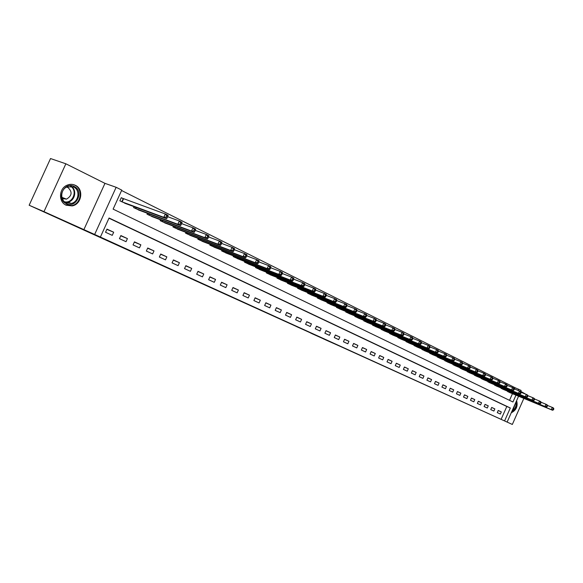 <?xml version="1.0" encoding="UTF-8"?>
<svg xmlns="http://www.w3.org/2000/svg" width="583" height="583" viewBox="0 0 583 583"><rect width="100%" height="100%" fill="white"/><g stroke="black" fill="none" stroke-linecap="round" stroke-linejoin="round"><path stroke-width="0.87" d="M325.38 339.758L346.134 349.006L325.38 339.758M66.171 205.216L72.139 205.901C81.707 204.436 84.083 189.052 75.273 185.285C72.54 184.024 69.749 184.017 66.899 185.285C58.766 188.637 58.322 202.031 66.171 205.216M511.247 412.786C516.29 410.286 518.083 406.234 516.618 400.63M296.485 326.575L314.171 334.489L296.485 326.575M29.15 205.245L50.524 158.547L65.864 163.794L43.98 211.658L29.15 205.245L512.333 424.453L94.65 234.461L116.141 187.289L121.767 190.109L113.109 209.129L512.953 401.993L515.977 395.143M43.98 211.658L94.65 234.461M314.616 334.868L336.624 344.684L314.616 334.868M311.978 333.68L325.657 339.7L311.985 333.665M512.333 424.453L523.847 398.393M525.706 394.181L520.721 391.339M501.154 419.272L506.802 406.482L108.97 218.21M501.322 411.897L498.225 410.461L497.27 412.611L500.374 414.039L501.322 411.897L498.188 410.534M494.843 408.894L491.695 407.437L490.733 409.601L493.888 411.051L494.843 408.894L491.658 407.51M488.255 405.841L485.056 404.362L484.094 406.54L487.293 408.013L488.255 405.841L485.027 404.442M481.565 402.744L478.322 401.235L477.346 403.436L480.596 404.93L481.565 402.744L478.286 401.315M474.773 399.595L471.472 398.065L470.488 400.281L473.797 401.796L474.773 399.595L471.436 398.145M467.865 396.389L464.513 394.837L463.521 397.067L466.881 398.619L467.865 396.389L464.476 394.917M460.847 393.139L457.436 391.557L456.438 393.809L459.849 395.383L460.847 393.139L457.4 391.645M453.712 389.83L450.244 388.227L449.238 390.493L452.707 392.089L453.712 389.83L450.207 388.314M446.454 386.471L442.934 384.831L441.914 387.119L445.441 388.744L446.454 386.471L442.891 384.926M439.079 383.053L435.494 381.391L434.473 383.694L438.059 385.348L439.079 383.053L435.457 381.479M431.58 379.569L427.937 377.886L426.902 380.211L430.553 381.887L431.58 379.569L427.893 377.973M423.95 376.035L420.241 374.315L419.199 376.662L422.908 378.374L423.95 376.035L420.197 374.417M416.189 372.442L412.414 370.693L411.365 373.054L415.14 374.796L416.189 372.442L412.37 370.788M408.297 368.784L404.456 366.999L403.392 369.389L407.24 371.16L408.297 368.784L404.413 367.101M400.259 365.06L396.353 363.245L395.281 365.65L399.195 367.458L400.259 365.06L396.309 363.347M392.089 361.271L388.11 359.427L387.025 361.854L391.011 363.683L392.089 361.271L388.067 359.529M383.767 357.408L379.715 355.535L378.622 357.984L382.674 359.849L383.767 357.408L379.671 355.645M375.292 353.487L371.174 351.571L370.074 354.049L374.199 355.943L375.292 353.487L371.123 351.687M366.671 349.487L362.473 347.541L361.358 350.033L365.563 351.972L366.671 349.487L362.422 347.657M357.889 345.413L353.611 343.438L352.489 345.952L356.767 347.92L357.889 345.413L353.56 343.555M348.94 341.266L344.589 339.255L343.453 341.791L347.811 343.795L348.94 341.266L344.538 339.372M339.831 337.047L335.393 334.992L334.248 337.557L338.687 339.598L339.831 337.047L335.342 335.116M330.546 332.74L326.028 330.648L324.869 333.236L329.395 335.32L330.546 332.74L325.97 330.78M321.087 328.36L316.482 326.225L315.308 328.834L319.921 330.955L321.087 328.36L316.423 326.356M311.446 323.886L306.753 321.714L305.565 324.352L310.265 326.516L311.446 323.886L306.687 321.852M301.615 319.331L296.827 317.116L295.632 319.776L300.427 321.984L301.615 319.331L296.769 317.254M291.595 314.689L286.712 312.422L285.51 315.111L290.392 317.363L291.595 314.689L286.647 312.575M281.378 309.952L276.4 307.642L275.176 310.36L280.161 312.656L281.378 309.952L276.327 307.795M270.949 305.12L265.877 302.766L264.638 305.507L269.725 307.846L270.949 305.12L265.804 302.92M260.317 300.194L255.135 297.789L253.889 300.558L259.078 302.949L260.317 300.194L255.062 297.949M249.466 295.158L244.182 292.71L242.922 295.508L248.212 297.942L249.466 295.158L244.109 292.877M238.396 290.028L232.996 287.528L231.721 290.356L237.128 292.841L238.396 290.028L232.923 287.696M227.093 284.788L221.584 282.238L220.294 285.087L225.81 287.63L227.093 284.788L221.504 282.412M215.55 279.439L209.924 276.83L208.619 279.716L214.252 282.31L215.55 279.439L209.836 277.02M203.759 273.974L198.016 271.314L196.697 274.229L202.454 276.874L203.759 273.974L197.929 271.503M191.72 268.399L185.853 265.673L184.519 268.617L190.393 271.328L191.72 268.399L185.758 265.87M179.418 262.693L173.421 259.916L172.072 262.889L178.077 265.659L179.418 262.693L173.326 260.12M166.847 256.87L160.719 254.028L159.356 257.037L165.492 259.858L166.847 256.87L160.624 254.239M153.999 250.909L147.732 248.008L146.348 251.047L152.629 253.94L153.999 250.909L147.63 248.227M140.86 244.824L134.454 241.85L133.055 244.926L139.475 247.884L140.86 244.824L134.345 242.083M127.429 238.593L120.87 235.554L119.457 238.666L126.023 241.69L127.429 238.593L120.761 235.794M113.685 232.223L106.973 229.112L105.538 232.26L112.257 235.35L113.685 232.223L106.857 229.367M514.534 388.999L515.088 387.739L121.585 190.51M509.52 400.339L512.457 393.685M509.848 392.607L506.882 390.872M503.442 389.451L500.425 387.688M496.927 386.245L493.867 384.459M490.31 382.987L487.206 381.173M483.591 379.679L480.436 377.828M476.763 376.319L473.556 374.439M469.818 372.901L466.56 370.985M462.764 369.433L459.448 367.479M455.585 365.898L452.219 363.916M448.291 362.305L444.712 360.637L444.873 360.287M440.872 358.654L437.235 356.956L437.396 356.599M433.329 354.945L429.627 353.218L429.795 352.846M425.656 351.163L421.888 349.406L422.056 349.035M417.851 347.322L414.017 345.537L414.185 345.151M409.907 343.409L406.001 341.594L406.183 341.193M401.818 339.43L397.846 337.579L398.029 337.178M393.591 335.378L389.553 333.498L389.735 333.082M385.217 331.261L381.1 329.344L381.289 328.914M376.684 327.056L372.493 325.11L372.69 324.665M368.004 322.785L363.734 320.796L363.938 320.344M359.157 318.427L354.807 316.409L355.018 315.942M350.143 313.997L345.719 311.934L345.93 311.453M340.968 309.471L336.449 307.379L336.675 306.884M331.61 304.865L327.012 302.73L327.238 302.22M322.078 300.172L317.385 298L317.626 297.476M312.364 295.392L307.576 293.176L307.824 292.63M302.453 290.509L297.578 288.25L297.826 287.696M292.345 285.539L287.375 283.236L287.63 282.653M282.041 280.459L276.969 278.113L277.238 277.515M271.532 275.285L266.351 272.895L266.628 272.276M260.805 270.002L255.514 267.561L255.806 266.919M249.852 264.609L244.459 262.124L244.758 261.461M238.68 259.107L233.164 256.571L233.477 255.886M227.268 253.488L221.642 250.901L221.963 250.187M215.615 247.753L209.865 245.108L210.201 244.364M203.715 241.887L197.841 239.19L198.184 238.425M191.552 235.896L185.547 233.142L185.911 232.347M179.127 229.775L172.991 226.962L173.362 226.131M166.425 223.522L160.15 220.651L160.544 219.784M153.438 217.124L147.018 214.187L147.426 213.291M140.16 210.58L133.587 207.584L134.017 206.644M123.086 198.577L121.279 197.688L119.85 200.822L126.577 203.89M83.814 229.753L104.962 183.353L65.864 163.794M104.962 183.353L116.141 187.289M515.088 387.739L521.122 390.435L520.612 391.587M504.638 420.809L510.307 407.976L109.065 218.013L100.385 237.07M518.571 396.214L507.188 421.968M518.054 390.435L518.615 389.174M506.802 406.482L510.307 407.976M323.208 338.767L334.824 343.875L323.208 338.767M310.52 332.973L317.363 336.041L310.55 332.915M508.995 392.257L552.553 410.264L551.292 409.638L552.276 407.408L547.393 405.404M553.347 408.676L552.276 407.408L553.529 408.042L553.85 408.923L553.347 408.676L552.954 409.565L553.456 409.82L553.85 408.923M552.954 409.565L551.292 409.638L507.589 391.565M553.456 409.82L552.553 410.264M502.568 389.094L546.22 407.123L544.945 406.489L545.936 404.238L540.966 402.204M547.014 405.513L545.936 404.238L547.211 404.879L547.524 405.768L547.014 405.513L546.614 406.417L547.124 406.664L547.524 405.768M546.614 406.417L544.945 406.489L501.147 388.395M547.124 406.664L546.22 407.123M496.046 385.888L539.785 403.932L538.488 403.283L539.486 401.017L534.436 398.947M540.572 402.299L539.486 401.017L540.784 401.665L541.09 402.561L540.572 402.299L540.171 403.21L540.689 403.465L541.09 402.561M540.171 403.21L538.488 403.283L494.595 385.174M540.689 403.465L539.785 403.932M489.414 382.623L533.248 400.681L531.922 400.025L532.935 397.744L527.79 395.638M534.028 399.034L532.935 397.744L534.254 398.4L534.553 399.297L534.028 399.034L533.62 399.945L534.152 400.215L534.553 399.297M533.62 399.945L531.922 400.025L487.949 381.901M534.152 400.215L533.248 400.681M482.68 379.314L526.595 397.38L525.254 396.717L526.267 394.414L521.034 392.272M527.367 395.711L526.267 394.414L527.615 395.085L527.906 395.981L527.367 395.711L526.959 396.637L527.498 396.899L527.906 395.981M526.959 396.637L525.254 396.717L481.186 378.578M527.498 396.899L526.595 397.38M515.97 402.102C516.538 404.85 515.773 407.481 513.689 410.009L511.881 411.358M512.326 410.352L513.222 409.558L515.51 403.137M511.444 412.341L513.929 410.621C516.472 407.488 517.296 404.325 516.4 401.126M66.287 203.671C55.793 199.284 64.137 181.036 74.158 186.436C84.448 190.947 76.286 208.838 66.287 203.671M73.553 186.954L67.03 186.881C60.399 189.431 59.911 200.312 66.265 202.906L71.243 203.423C78.792 202.082 80.527 189.927 73.553 186.954M66.593 187.085L67.956 187.529C72.547 191.894 72.059 195.771 66.491 199.146L62.243 198.497M65.26 204.728L71.636 205.631C81.132 204.167 83.486 188.899 74.741 185.161L72.977 184.512M63.263 199L64.217 198.242M475.837 375.948L519.832 394.028L518.469 393.35L519.489 391.025L514.162 388.846M520.597 392.337L519.489 391.025L520.859 391.703L521.144 392.607L520.597 392.337L520.189 393.263L520.736 393.54L521.144 392.607M520.189 393.263L518.469 393.35L474.314 375.197M520.736 393.54L519.832 394.028M468.878 372.522L512.953 390.61L511.568 389.918L512.603 387.578L507.174 385.363M513.71 388.897L512.603 387.578L513.987 388.271L514.264 389.174L513.71 388.897L513.295 389.838L513.849 390.114L514.264 389.174M513.295 389.838L511.568 389.918L467.333 371.765M513.849 390.114L512.953 390.61M461.802 369.039L505.957 387.134L504.543 386.434L505.585 384.073L500.061 381.821M506.707 385.407L505.585 384.073L506.999 384.78L507.268 385.684L506.707 385.407L506.284 386.347L506.853 386.631L507.268 385.684M506.284 386.347L504.543 386.434L460.235 368.274M506.853 386.631L505.957 387.134M454.616 365.505L498.837 383.607L497.401 382.893L498.458 380.51L492.824 378.221M499.58 381.85L498.458 380.51L499.893 381.224L500.156 382.135L499.58 381.85L499.157 382.805L499.733 383.089L500.156 382.135M499.157 382.805L497.401 382.893L453.02 364.718M499.733 383.089L498.837 383.607M447.299 361.912L491.593 380.007L490.128 379.285L491.192 376.88L485.464 374.548M492.329 378.229L491.192 376.88L492.657 377.609L492.912 378.52L492.329 378.229L491.899 379.19L492.482 379.482L492.912 378.52M491.899 379.19L490.128 379.285L445.682 361.11M492.482 379.482L491.593 380.007M439.866 358.254L484.225 376.348L482.731 375.612L483.81 373.186L477.965 370.817M484.947 374.548L483.81 373.186L485.296 373.929L485.537 374.847L484.947 374.548L484.517 375.518L485.107 375.816L485.537 374.847M484.517 375.518L482.731 375.612L438.219 357.437M485.107 375.816L484.225 376.348M432.302 354.53L476.719 372.624L475.203 371.874L476.289 369.425L470.335 367.02M477.433 370.795L476.289 369.425L477.805 370.183L478.038 371.101L477.433 370.795L476.996 371.779L477.601 372.078L478.038 371.101M476.996 371.779L475.203 371.874L430.626 353.706M477.601 372.078L476.719 372.624M424.613 350.747L469.082 368.835L467.537 368.07L468.63 365.599L462.559 363.151M469.781 366.984L468.63 365.599L470.175 366.372L470.401 367.29L469.781 366.984L469.344 367.968L469.964 368.274L470.401 367.29M469.344 367.968L467.537 368.07L422.908 349.909M469.964 368.274L469.082 368.835M416.787 346.9L461.306 364.973L459.732 364.193L460.84 361.7L454.645 359.208M461.998 363.1L460.84 361.7L462.406 362.488L462.625 363.413L461.998 363.1L461.554 364.091L462.181 364.404L462.625 363.413M461.554 364.091L459.732 364.193L415.052 346.04M462.181 364.404L461.306 364.973M408.821 342.979L453.385 361.045L451.781 360.25L452.904 357.736L446.585 355.193M454.062 359.143L452.904 357.736L454.5 358.538L454.704 359.456L454.062 359.143L453.618 360.148L454.259 360.462L454.704 359.456M453.618 360.148L451.781 360.25L407.058 342.112M454.259 360.462L453.385 361.045M400.718 338.993L445.317 357.036L443.692 356.228L444.814 353.692L438.38 351.112M445.988 355.113L444.814 353.692L446.447 354.508L446.636 355.433L445.988 355.113L445.536 356.126L446.184 356.446L446.636 355.433M445.536 356.126L443.692 356.228L398.918 338.111M446.184 356.446L445.317 357.036M392.468 334.934L437.104 352.963L435.443 352.139L436.58 349.581L430.014 346.943M437.76 351.002L436.58 349.581L438.241 350.405L438.423 351.338L437.76 351.002L437.301 352.03L437.964 352.358L438.423 351.338M437.301 352.03L435.443 352.139L390.639 334.037M437.964 352.358L437.104 352.963M384.073 330.801L428.731 348.809L427.04 347.964L428.184 345.384L421.487 342.702M429.372 346.819L428.184 345.384L429.882 346.229L430.05 347.162L429.372 346.819L428.913 347.854L429.591 348.189L430.05 347.162M428.913 347.854L427.04 347.964L382.208 329.883M429.591 348.189L428.731 348.809M375.525 326.597L420.205 344.575L418.477 343.715L419.636 341.106L412.793 338.373M420.831 342.556L419.636 341.106L421.356 341.973L421.516 342.899L420.831 342.556L420.365 343.598L421.057 343.948L421.516 342.899M420.365 343.598L418.477 343.715L373.623 325.664M421.057 343.948L420.205 344.575M366.816 322.319L411.503 340.253L409.747 339.386L410.92 336.748L403.932 333.972M412.123 338.213L410.92 336.748L412.677 337.63L412.822 338.563L412.123 338.213L411.649 339.27L412.356 339.619L412.822 338.563M411.649 339.27L409.747 339.386L364.885 321.364M412.356 339.619L411.503 340.253M357.947 317.954L402.642 335.859L400.849 334.97L402.037 332.31L394.902 329.475M403.239 333.782L402.037 332.31L403.822 333.206L403.961 334.139L403.239 333.782L402.766 334.846L403.487 335.203L403.961 334.139M402.766 334.846L400.849 334.97L355.98 316.984M403.487 335.203L402.642 335.859M348.918 313.508L393.605 331.37L391.776 330.466L392.971 327.784L385.684 324.891M394.188 329.264L392.971 327.784L394.8 328.695L394.917 329.628L394.188 329.264L393.707 330.342L394.443 330.707L394.917 329.628M393.707 330.342L391.776 330.466L346.907 312.524M394.443 330.707L393.605 331.37M339.714 308.983L384.394 326.801L382.528 325.875L383.738 323.164L376.29 320.22M384.955 324.658L383.738 323.164L385.596 324.097L385.706 325.03L384.955 324.658L384.474 325.744L385.217 326.116L385.706 325.03M384.474 325.744L382.528 325.875L337.666 307.977M385.217 326.116L384.394 326.801M330.335 304.37L374.993 322.129L373.091 321.189L374.308 318.449L366.7 315.447M375.539 319.965L374.308 318.449L376.21 319.404L376.297 320.344L375.539 319.965L375.051 321.058L375.809 321.437L376.297 320.344M375.051 321.058L373.091 321.189L328.251 303.342M375.809 321.437L374.993 322.129M320.774 299.669L365.403 317.371L363.457 316.409L364.696 313.647L356.913 310.586M365.935 315.17L364.696 313.647L366.634 314.616L366.707 315.556L365.935 315.17L365.439 316.278L366.211 316.664L366.707 315.556M365.439 316.278L363.457 316.409L318.653 298.62M366.211 316.664L365.403 317.371M311.031 294.874L355.615 312.517L353.633 311.533L354.887 308.742L346.929 305.623M356.126 310.28L354.887 308.742L356.862 309.726L356.92 310.673L356.126 310.28L355.63 311.395L356.424 311.788L356.92 310.673M355.63 311.395L353.633 311.533L308.866 293.81M356.424 311.788L355.615 312.517M301.098 289.984L345.632 307.562L343.606 306.556L344.874 303.736L336.734 300.551M346.12 305.288L344.874 303.736L346.892 304.741L346.929 305.689L346.12 305.288L345.617 306.41L346.426 306.818L346.929 305.689M345.617 306.41L343.606 306.556L298.89 288.898M346.426 306.818L345.632 307.562M290.968 285L335.436 302.497L333.374 301.477L334.649 298.627L326.32 295.377M335.91 300.187L334.649 298.627L336.712 299.655L336.734 300.602L335.91 300.187L335.4 301.331L336.223 301.739L336.734 300.602M335.4 301.331L333.374 301.477L288.709 283.892M336.223 301.739L335.436 302.497M280.627 279.92L325.03 297.33L322.916 296.288L324.206 293.409L315.687 290.094M325.474 294.983L324.206 293.409L326.312 294.459L326.32 295.406L325.474 294.983L324.957 296.135L325.802 296.558L326.32 295.406M324.957 296.135L322.916 296.288L278.331 278.791M325.802 296.558L325.03 297.33M270.089 274.731L314.397 292.054L312.24 290.99L313.552 288.082L304.814 284.693M314.827 289.671L313.552 288.082L315.702 289.153L315.687 290.101L314.827 289.671L314.303 290.837L315.163 291.26L315.687 290.101M314.303 290.837L312.24 290.99L267.743 273.58M315.163 291.26L314.397 292.054M259.333 269.441L303.539 286.668L301.338 285.575L302.657 282.638L293.701 279.184M303.94 284.242L302.657 282.638L304.858 283.732L304.822 284.679L303.94 284.242L303.415 285.415L304.297 285.852L304.822 284.679M303.415 285.415L301.338 285.575L256.935 268.26M304.297 285.852L303.539 286.668M248.351 264.041L292.447 281.159L290.196 280.044L291.529 277.071L282.347 273.544M292.826 278.696L291.529 277.071L293.774 278.193L293.723 279.14L292.826 278.696L292.287 279.884L293.191 280.328L293.723 279.14M292.287 279.884L290.196 280.044L245.909 262.838M293.191 280.328L292.447 281.159M237.143 258.524L281.108 275.533L278.812 274.389L280.161 271.387L270.738 267.786M281.458 273.026L280.161 271.387L282.456 272.538L282.376 273.478L281.458 273.026L280.919 274.221L281.837 274.68L282.376 273.478M280.919 274.221L278.812 274.389L234.65 257.3M281.837 274.68L281.108 275.533M225.701 252.898L269.521 269.776L267.167 268.617L268.537 265.578L258.874 261.898M269.842 267.225L268.537 265.578L270.884 266.752L270.782 267.699L269.842 267.225L269.295 268.442L270.235 268.909L270.782 267.699M269.295 268.442L267.167 268.617L223.151 251.645M270.235 268.909L269.521 269.776M214.012 247.148L257.671 263.895L255.267 262.707L256.651 259.639L246.733 255.871M257.963 261.301L256.651 259.639L259.049 260.834L258.925 261.782L257.963 261.301L257.409 262.532L258.371 263.006L258.925 261.782M257.409 262.532L255.267 262.707L211.41 245.866M258.371 263.006L257.671 263.895M202.075 241.275L245.552 257.883L243.096 256.666L244.496 253.561L234.315 249.713M245.815 255.237L244.496 253.561L246.944 254.786L246.798 255.733L245.815 255.237L245.254 256.484L246.237 256.972L246.798 255.733M245.254 256.484L243.096 256.666L199.415 239.97M246.237 256.972L245.552 257.883M189.876 235.277L233.156 251.732L230.642 250.486L232.056 247.345L221.606 243.417M233.389 249.036L232.056 247.345L234.57 248.598L234.395 249.539L233.389 249.036L232.821 250.296L233.827 250.792L234.395 249.539M232.821 250.296L230.642 250.486L187.165 233.936M233.827 250.792L233.156 251.732M177.414 229.141L220.469 245.436L217.896 244.16L219.332 240.983L208.59 236.968M220.673 242.696L219.332 240.983L221.897 242.266L221.7 243.206L220.673 242.696L220.097 243.964L221.125 244.474L221.7 243.206M220.097 243.964L217.896 244.16L174.638 227.778M221.125 244.474L220.469 245.436M164.676 222.874L207.49 238.994L204.852 237.682L206.309 234.468L195.276 230.372M207.65 236.202L206.309 234.468L208.933 235.787L208.707 236.727L207.65 236.202L207.074 237.485L208.124 238.01L208.707 236.727M207.074 237.485L204.852 237.682L161.834 221.482M208.124 238.01L207.49 238.994M151.646 216.468L194.197 232.391L191.501 231.057L192.973 227.807L181.634 223.617M194.321 229.549L192.973 227.807L195.662 229.148L195.4 230.088L194.321 229.549L193.738 230.853L194.817 231.385L195.4 230.088M193.738 230.853L191.501 231.057L148.745 215.04M194.817 231.385L194.197 232.391M138.324 209.909L180.584 225.636L177.822 224.266L179.316 220.979L167.656 216.701M180.672 222.742L179.316 220.979L182.071 222.356L181.779 223.289L180.672 222.742L180.081 224.054L181.182 224.608L181.779 223.289M180.081 224.054L177.822 224.266L135.351 208.452M181.182 224.608L180.584 225.636M124.696 203.205L166.643 218.72L163.808 217.313L165.324 213.983L121.228 197.805M166.694 215.761L165.324 213.983L168.144 215.397L167.824 216.329L166.694 215.761L166.089 217.095L167.219 217.656L167.824 216.329M166.089 217.095L163.808 217.313L121.658 201.711M167.219 217.656L166.643 218.72M495.178 384.991L495.018 385.356M488.525 381.712L488.365 382.084M488.226 381.588L488.066 381.952M481.777 378.382L481.609 378.753M481.471 378.258L481.303 378.629M71.206 186.261C77.262 189.912 75.039 200.873 68.007 202.126L65.107 202.235L68.007 202.126L71.243 203.423M64.516 201.769C72.853 203.89 78.049 190.284 70.456 186.203M474.912 374.993L474.737 375.379M474.606 374.869L474.431 375.248M467.93 371.546L467.755 371.939M467.624 371.422L467.449 371.816M460.84 368.048L460.657 368.449M460.534 367.924L460.351 368.325M453.625 364.492L453.443 364.9M453.319 364.36L453.137 364.769M446.294 360.87L446.112 361.292M445.988 360.746L445.798 361.161M438.839 357.19L438.649 357.619M438.525 357.058L438.336 357.488M431.26 353.444L431.056 353.888M430.946 353.32L430.75 353.757M423.542 349.632L423.338 350.091M423.229 349.509L423.025 349.96M415.694 345.755L415.482 346.229M415.38 345.632L415.169 346.098M407.706 341.813L407.495 342.294M407.393 341.689L407.182 342.163M399.581 337.797L399.355 338.293M399.26 337.674L399.042 338.162M391.302 333.716L391.076 334.219M390.989 333.585L390.763 334.088M382.885 329.555L382.652 330.073M382.565 329.424L382.331 329.942M374.308 325.314L374.067 325.853M373.987 325.19L373.747 325.715M365.57 321L365.33 321.554M365.257 320.876L365.009 321.415M356.679 316.605L356.424 317.174M356.359 316.474L356.104 317.035M347.621 312.124L347.359 312.707M347.293 312L347.038 312.575M338.388 307.562L338.118 308.167M338.06 307.438L337.797 308.028M328.98 302.912L328.703 303.532M328.652 302.781L328.382 303.4M319.389 298.175L319.105 298.809M319.061 298.044L318.777 298.678M309.617 293.336L309.318 294M309.289 293.213L308.997 293.861M299.647 288.41L299.341 289.088M299.319 288.279L299.021 288.957M289.481 283.382L289.168 284.081M289.153 283.251L288.84 283.95M279.119 278.251L278.791 278.98M278.791 278.127L278.463 278.842M268.537 273.019L268.202 273.77M268.209 272.888L267.874 273.631M257.744 267.677L257.394 268.45M257.416 267.553L257.074 268.318M246.733 262.226L246.369 263.028M246.405 262.095L246.041 262.897M235.488 256.658L235.109 257.489M235.16 256.527L234.781 257.358M224.003 250.974L223.617 251.834M223.675 250.843L223.289 251.703M212.278 245.166L211.877 246.055M211.95 245.035L211.549 245.924M200.304 239.227L199.882 240.16M199.976 239.103L199.554 240.021M188.069 233.164L187.631 234.126M187.733 233.04L187.303 233.994M175.563 226.962L175.104 227.968M175.228 226.838L174.776 227.836M162.781 220.622L162.3 221.671M162.446 220.498L161.972 221.54M149.707 214.136L149.212 215.229M149.372 214.012L148.884 215.098M136.342 207.504L135.824 208.641M136.007 207.38L135.496 208.51M123.552 198.767L122.124 201.9M123.224 198.635L121.796 201.769M72.139 205.901L71.52 205.653M66.491 199.146L61.878 197.316"/></g></svg>

